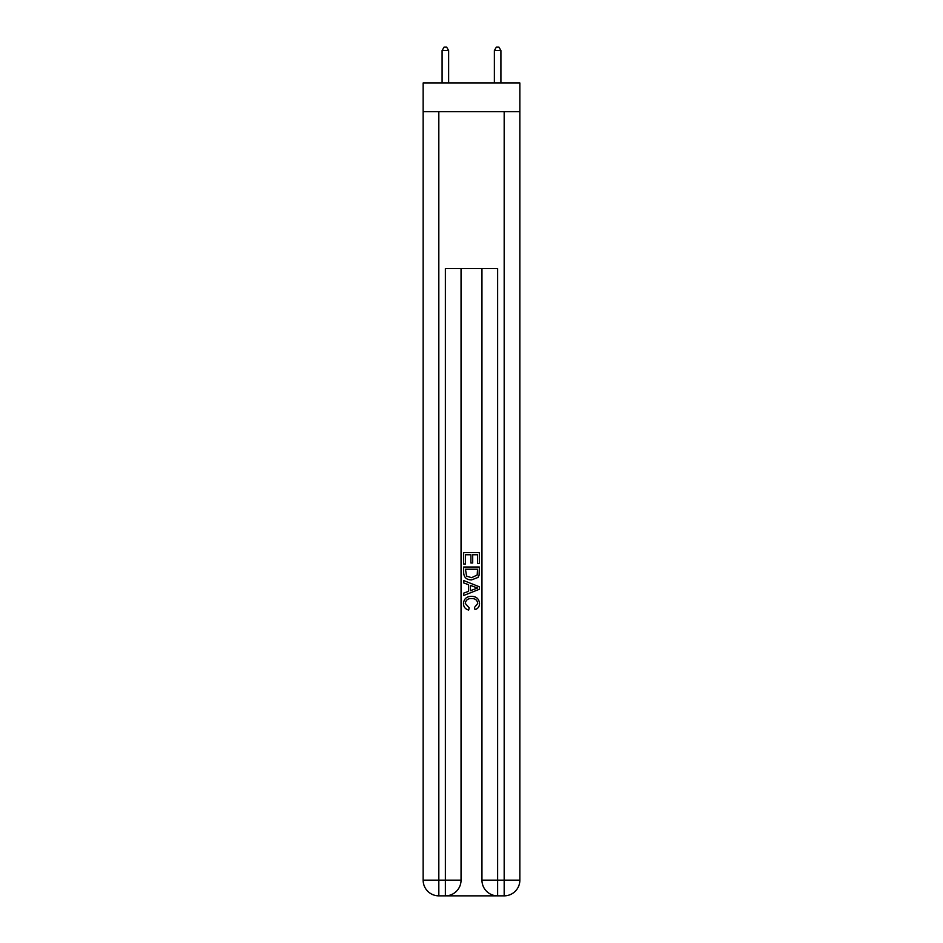 <?xml version="1.0" encoding="UTF-8"?>
<svg xmlns="http://www.w3.org/2000/svg" width="943" height="943" viewBox="0 0 943 943"><rect width="100%" height="100%" fill="white"/><g stroke="black" fill="none" stroke-linecap="round" stroke-linejoin="round"><path stroke-width="1.41" d="M519.852 111.71L519.852 82.96L423.148 82.96L423.148 111.71L519.852 111.71L519.852 880.173L504.175 880.173L504.175 111.71M446.534 895.85L496.466 895.85M438.825 111.71L438.825 880.173L445.367 880.173L445.367 895.85A15.677 15.677 0 0 0 461.044 880.173L461.044 268.543L461.044 880.173A15.677 15.677 0 0 1 445.367 895.85L438.825 895.85A15.677 15.677 0 0 1 423.148 880.173L423.148 111.71M497.633 895.85L497.633 880.173L481.956 880.173A15.677 15.677 0 0 0 497.633 895.85L504.175 895.85L504.175 880.173L497.633 880.173L497.633 268.543L445.367 268.543L445.367 880.173L461.044 880.173M481.956 880.173L481.956 268.543M504.175 895.85A15.677 15.677 0 0 0 519.852 880.173M463.661 563.997L463.661 552.539L479.339 552.539L479.339 563.596L477.535 563.596L477.535 554.755L472.702 554.755L472.702 562.995L470.899 562.995L470.899 554.755L465.465 554.755L465.465 563.997L463.661 563.997M463.661 572.637L463.661 567.014L479.339 567.014L479.115 575.147L477.995 577.434L471.583 579.886C466.573 579.898 463.932 577.481 463.661 572.637M465.465 569.23L466.573 576.161L471.618 577.67L477.205 574.994L477.535 569.23L465.465 569.23M463.661 582.904L463.661 580.546L479.339 586.782L479.339 589.269L463.661 595.505L463.661 593.147L468.482 591.367L468.482 584.684L463.661 582.904M474.635 586.959L470.298 585.344L470.298 590.707L477.535 588.019L474.635 586.959M465.264 603.426L469.19 607.834L468.683 610.038C465.359 609.178 463.614 607.044 463.461 603.638C463.885 598.817 466.596 596.4 471.618 596.365C476.439 596.471 479.079 598.876 479.539 603.591C479.457 606.691 477.948 608.707 474.989 609.638L474.506 607.422L477.736 603.485C477.264 600.102 475.237 598.463 471.63 598.581C467.952 598.392 465.83 600.007 465.264 603.426M448.632 82.96L448.632 50.545L442.09 50.545L442.09 82.96M442.09 50.545L444.059 47.15L446.664 47.15L448.632 50.545M500.91 82.96L500.91 50.545L494.368 50.545L494.368 82.96M494.368 50.545L496.336 47.15L498.941 47.15L500.91 50.545M438.825 895.85L438.825 880.173L423.148 880.173"/></g></svg>
